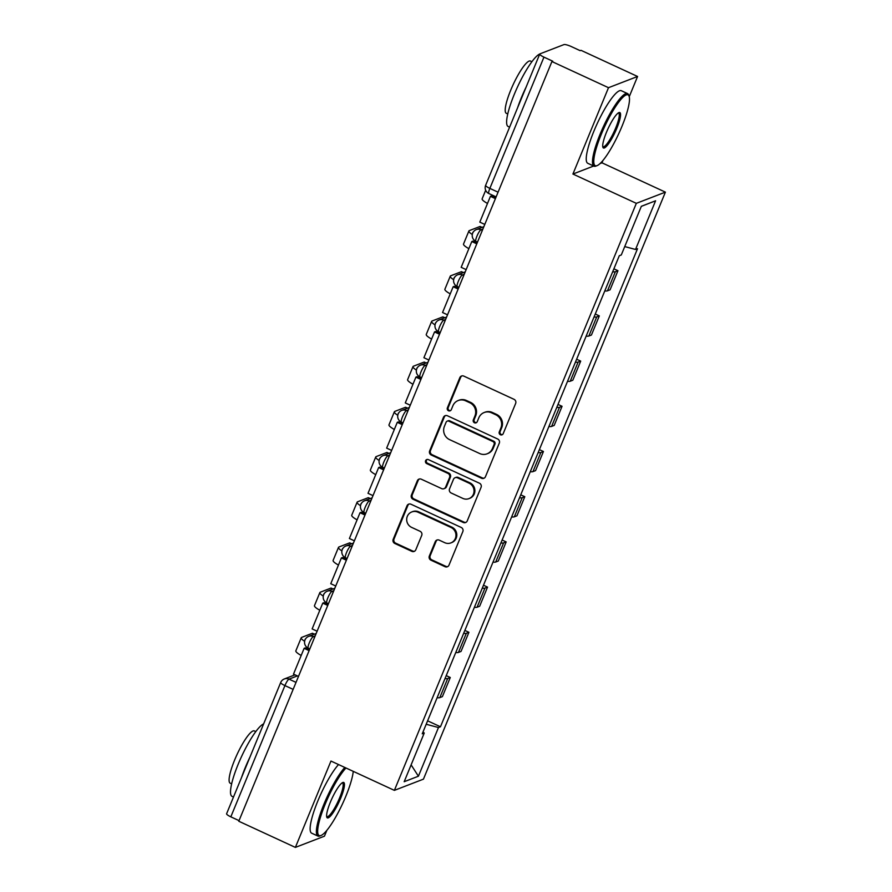 <?xml version="1.0" encoding="UTF-8"?>
<svg xmlns="http://www.w3.org/2000/svg" width="892" height="892" viewBox="0 0 892 892"><rect width="100%" height="100%" fill="white"/><g stroke="black" fill="none" stroke-linecap="round" stroke-linejoin="round"><path stroke-width="1.34" d="M500.412 434.761A2.197 2.107 -111.1 0 0 503.188 433.679L515.643 403.463A3.144 3.01 -111.1 0 0 514.026 399.326L463.784 376.101A3.144 3.01 -111.1 0 0 459.826 377.662L447.371 407.878A2.197 2.107 -111.1 0 0 450.114 410.822A2.197 2.107 -111.1 0 0 451.274 409.684L452.891 405.771A10.046 9.634 -111.1 0 1 465.568 400.798L469.761 402.727A10.046 9.634 -111.1 0 1 474.934 415.962L473.329 419.876A2.197 2.107 -111.1 0 0 476.072 422.83A2.197 2.107 -111.1 0 0 477.231 421.682L478.848 417.768A10.046 9.634 -111.1 0 1 491.525 412.795L495.718 414.735A10.046 9.634 -111.1 0 1 500.891 427.959L499.286 431.873A2.197 2.107 -111.1 0 0 500.412 434.761M484.166 412.528L485.014 412.193A10.046 9.634 -111.1 0 1 492.373 412.472L496.565 414.401A10.046 9.634 -111.1 0 1 501.739 427.636L500.133 431.538A2.197 2.107 -111.1 0 0 502.43 434.616M461.922 375.889A3.144 3.01 -111.1 0 0 460.673 377.327L448.219 407.544A2.197 2.107 -111.1 0 0 450.516 410.621M458.209 400.53L459.057 400.196A10.046 9.634 -111.1 0 1 466.416 400.475L470.608 402.403A10.046 9.634 -111.1 0 1 475.782 415.639L474.176 419.541A2.197 2.107 -111.1 0 0 476.473 422.618M429.331 556.05A3.144 3.01 -111.1 0 0 430.947 560.176L445.041 566.699A3.144 3.01 -111.1 0 0 448.999 565.138L462.837 531.587A3.144 3.01 -111.1 0 0 461.22 527.451L410.978 504.225A3.144 3.01 -111.1 0 0 407.02 505.775L393.182 539.337A3.144 3.01 -111.1 0 0 394.799 543.473L411.825 551.345A3.144 3.01 -111.1 0 0 415.795 549.784L421.715 535.423A3.144 3.01 -111.1 0 0 420.087 531.298L411.647 527.395A8.396 8.05 -111.1 0 1 411.758 511.952A8.396 8.05 -111.1 0 1 417.924 512.175L450.995 527.462A8.396 8.05 -111.1 0 1 450.884 542.905A8.396 8.05 -111.1 0 1 444.718 542.682L439.21 540.128A3.144 3.01 -111.1 0 0 435.251 541.689L429.331 556.05L430.178 555.716A3.144 3.01 -111.1 0 0 431.795 559.853L445.888 566.364A3.144 3.01 -111.1 0 0 447.751 566.587M629.25 96.682L637.579 76.478L608.5 87.695L572.92 174.04L636.331 203.343L394.375 790.368L330.965 761.054L295.375 847.4L238.788 821.242L551.925 61.537L552.772 61.213L543.953 57.133L489.853 188.39A6.4 1.293 114.8 0 0 488.861 193.542L496.13 196.898M608.5 87.695L551.925 61.537M481.502 478.246A3.144 3.01 -111.1 0 0 485.46 476.696L499.297 443.134A3.144 3.01 -111.1 0 0 497.669 438.998L447.438 415.772A3.144 3.01 -111.1 0 0 443.469 417.333L429.643 450.895A3.144 3.01 -111.1 0 0 431.26 455.02L481.502 478.246L482.349 477.922A3.144 3.01 -111.1 0 0 484.211 478.134M481.067 487.355L467.23 520.917A3.144 3.01 -111.1 0 1 463.271 522.467L413.029 499.252A3.144 3.01 -111.1 0 1 411.413 495.116L417.333 480.755A3.144 3.01 -111.1 0 1 421.292 479.194L441.674 488.615A3.144 3.01 -111.1 0 0 445.632 487.065L449.557 477.532A3.144 3.01 -111.1 0 0 447.94 473.396L426.733 463.595A2.197 2.107 -111.1 0 1 426.755 459.558A2.197 2.107 -111.1 0 1 428.372 459.614L479.45 483.219A3.144 3.01 -111.1 0 1 481.067 487.355M637.579 76.478L580.993 50.32L580.146 50.654L571.326 46.574A6.4 1.282 22.4 0 0 563.945 44.6L539.961 53.854A6.4 1.282 22.4 0 0 539.738 54.044A6.4 1.282 22.4 0 0 543.953 57.133M600.06 163.57L601.988 162.823L602.97 160.426M601.988 162.823L665.399 192.137L423.444 779.151L394.375 790.368M295.375 847.4L324.443 836.183L326.862 830.318M239.045 820.64L230.827 816.838A6.4 1.282 -157.6 0 1 226.601 813.749L280.701 682.503A6.4 1.282 22.4 0 0 284.927 685.591L230.827 816.838M604.798 290.915A14.718 2.944 22.4 0 0 607.485 290.814L615.368 271.692A14.718 2.944 -157.6 0 1 612.681 271.792M615.368 271.692L617.955 270.7L613.897 268.827M607.485 290.814L610.072 289.822L617.955 270.7M595.265 314.029L599.324 315.902L596.737 316.894A14.718 2.944 -157.6 0 1 594.05 316.983M586.167 336.106A14.718 2.944 22.4 0 0 588.854 336.016L591.441 335.024L599.324 315.902M576.633 359.22L580.692 361.104L578.116 362.096A14.718 2.944 -157.6 0 1 575.418 362.185M567.535 381.308A14.718 2.944 22.4 0 0 570.233 381.218L572.809 380.226L580.692 361.104M558.013 404.422L562.06 406.295L559.485 407.298A14.718 2.944 -157.6 0 1 556.786 407.388M548.903 426.51A14.718 2.944 22.4 0 0 551.602 426.421L554.188 425.417L562.06 406.295M539.381 449.624L543.44 451.497L540.853 452.5A14.718 2.944 -157.6 0 1 538.155 452.59M530.272 471.712A14.718 2.944 22.4 0 0 532.97 471.623L535.557 470.619L543.44 451.497M520.75 494.826L524.808 496.699L522.221 497.691A14.718 2.944 -157.6 0 1 519.523 497.792M511.64 516.914A14.718 2.944 22.4 0 0 514.338 516.814L516.925 515.821L524.808 496.699M502.118 540.028L506.177 541.901L503.59 542.894A14.718 2.944 -157.6 0 1 500.891 542.983M493.02 562.116A14.718 2.944 22.4 0 0 495.707 562.016L498.293 561.023L506.177 541.901M483.486 585.219L487.545 587.103L484.958 588.096A14.718 2.944 -157.6 0 1 482.271 588.185M474.388 607.307A14.718 2.944 22.4 0 0 477.075 607.218L479.662 606.226L487.545 587.103M464.855 630.421L468.913 632.294L466.326 633.298A14.718 2.944 -157.6 0 1 463.639 633.387M455.756 652.509A14.718 2.944 22.4 0 0 458.443 652.42L461.03 651.416L468.913 632.294M446.223 675.623L450.282 677.496L447.706 678.5A14.718 2.944 -157.6 0 1 445.008 678.589M437.125 697.711A14.718 2.944 22.4 0 0 439.823 697.622L442.399 696.619L450.282 677.496M426.186 724.248L438.474 727.538L418.415 776.218L404.176 781.715L424.235 733.034L422.25 733.804L619.293 255.725L621.289 254.956L641.348 206.286L655.587 200.789L635.528 249.47L624.746 246.582M438.474 727.538L440.47 726.768L637.524 248.701L635.528 249.47M636.331 203.343L665.399 192.137M572.92 174.04L593.682 166.024M427.603 720.825L440.47 726.768M424.235 733.034L422.986 732.009M655.587 200.789L641.315 206.364M411.123 764.868L418.415 776.218M445.565 415.56A3.144 3.01 -111.1 0 0 444.316 416.999L430.49 450.56A3.144 3.01 -111.1 0 0 432.107 454.697L482.349 477.922M494.101 444.45A2.197 2.107 -111.1 0 0 492.964 441.562L448.866 421.18A2.197 2.107 -111.1 0 0 446.089 422.262L444.394 426.387A10.046 9.634 -111.1 0 0 449.568 439.622L479.718 453.549A10.046 9.634 -111.1 0 0 492.395 448.576L494.101 444.45L494.948 444.127A2.197 2.107 -111.1 0 0 493.811 441.239L492.964 441.562M447.249 421.113L448.096 420.79A2.197 2.107 -111.1 0 1 449.713 420.846L493.811 441.239M487.077 453.827L487.924 453.493A10.046 9.634 -111.1 0 0 493.243 448.252L492.395 448.576M494.948 444.127L493.243 448.252M419.43 478.982A3.144 3.01 -111.1 0 0 418.181 480.42L412.26 494.792A3.144 3.01 -111.1 0 0 413.877 498.918L464.119 522.143A3.144 3.01 -111.1 0 0 465.981 522.355M443.971 488.704L444.818 488.37A3.144 3.01 -111.1 0 0 446.479 486.731L450.404 477.209A3.144 3.01 -111.1 0 0 448.788 473.072L427.58 463.271L426.733 463.595M427.201 459.436A2.197 2.107 -111.1 0 0 427.58 463.271M462.814 498.394A8.396 8.05 -111.1 0 0 474.042 491.079A8.396 8.05 -111.1 0 0 469.08 483.174L457.429 477.789A3.144 3.01 -111.1 0 0 453.47 479.338L449.546 488.872A3.144 3.01 -111.1 0 0 451.162 492.997L462.814 498.394M468.969 498.617L469.816 498.293A8.396 8.05 -111.1 0 0 469.928 482.851L469.08 483.174M455.132 477.699L455.979 477.376A3.144 3.01 -111.1 0 1 458.276 477.465L469.928 482.851M437.348 539.916A3.144 3.01 -111.1 0 0 436.099 541.355L430.178 555.716M450.884 542.905L451.731 542.581A8.396 8.05 -111.1 0 0 451.843 527.139L450.995 527.462M411.758 511.952L412.606 511.618A8.396 8.05 -111.1 0 1 418.772 511.852L451.843 527.139M409.116 504.013A3.144 3.01 -111.1 0 0 407.867 505.452L394.03 539.013A3.144 3.01 -111.1 0 0 395.647 543.15L412.673 551.011A3.144 3.01 -111.1 0 0 414.546 551.234M484.78 224.416L479.807 222.119L490.433 196.329L495.417 198.637M495.74 197.846L491.537 195.905L490.433 196.329M485.672 190.264L482.148 198.816A12.789 2.553 22.4 0 0 487.5 203.454M481.892 227.438L479.907 226.523A7.192 1.45 -65.2 0 1 480.231 226.512L482.081 227.371M466.159 269.618L461.175 267.321L471.801 241.531L476.785 243.828M477.108 243.048L472.905 241.108L471.801 241.531M472.771 232.946A8.63 1.728 -157.6 0 1 472.738 232.556A8.63 1.728 -157.6 0 1 473.05 232.299L473.117 232.277M479.907 226.523L469.348 230.593A12.789 2.553 22.4 0 0 468.902 230.972A12.789 2.553 22.4 0 0 472.303 234.484M468.902 230.972L463.528 244.018A12.789 2.553 22.4 0 0 468.869 248.645M463.26 272.64L461.275 271.726A7.192 1.45 -65.2 0 1 461.61 271.714L463.45 272.562M447.528 314.82L442.543 312.512L453.169 286.733L458.153 289.03M458.477 288.25L454.273 286.31L453.169 286.733M454.139 278.148A8.63 1.728 -157.6 0 1 454.106 277.758A8.63 1.728 -157.6 0 1 454.418 277.501L454.485 277.479M461.275 271.726L450.716 275.795A12.789 2.553 22.4 0 0 450.27 276.174A12.789 2.553 22.4 0 0 453.671 279.687M450.27 276.174L444.896 289.22A12.789 2.553 22.4 0 0 450.237 293.847M444.629 317.842L442.644 316.928A7.192 1.45 -65.2 0 1 442.978 316.905L444.829 317.764M428.896 360.022L423.912 357.714L434.538 331.935L439.522 334.232M439.845 333.452L435.642 331.501L434.538 331.935M435.508 323.339A8.63 1.728 -157.6 0 1 435.486 322.96A8.63 1.728 -157.6 0 1 435.787 322.703L435.865 322.681M442.644 316.928L432.096 320.997A12.789 2.553 22.4 0 0 431.639 321.376A12.789 2.553 22.4 0 0 435.04 324.878M431.639 321.376L426.264 334.411A12.789 2.553 22.4 0 0 431.605 339.049M425.997 363.044L424.012 362.119A7.192 1.45 -65.2 0 1 424.347 362.107L426.198 362.966M410.264 405.224L405.28 402.916L415.906 377.126L420.89 379.435M421.214 378.654L417.01 376.703L415.906 377.126M416.876 368.541A8.63 1.728 -157.6 0 1 416.854 368.162A8.63 1.728 -157.6 0 1 417.155 367.905L417.233 367.872M424.012 362.119L413.464 366.199A12.789 2.553 22.4 0 0 413.007 366.579A12.789 2.553 22.4 0 0 416.408 370.08M413.007 366.579L407.633 379.613A12.789 2.553 22.4 0 0 412.974 384.251M407.365 408.246L405.381 407.321A7.192 1.45 -65.2 0 1 405.715 407.31L407.566 408.168M391.633 450.415L386.649 448.118L397.274 422.329L402.259 424.637M402.582 423.845L398.378 421.905L397.274 422.329M398.256 413.743A8.63 1.728 -157.6 0 1 398.222 413.364A8.63 1.728 -157.6 0 1 398.523 413.108L398.601 413.074M405.381 407.321L394.833 411.39A12.789 2.553 22.4 0 0 394.375 411.781A12.789 2.553 22.4 0 0 397.776 415.282M394.375 411.781L389.001 424.815A12.789 2.553 22.4 0 0 394.342 429.453M601.297 134.268A39.025 7.872 114.8 0 0 597.094 165.622A39.025 7.872 114.8 0 0 621.98 126.296A39.025 7.872 114.8 0 0 629.128 96.303A39.025 7.872 114.8 0 0 601.297 134.268M597.094 165.622L595.878 166.102A39.984 8.073 -65.2 0 1 594.005 166.18A39.984 8.073 -65.2 0 1 600.193 133.978A39.984 8.073 -65.2 0 1 627.555 93.593A39.984 8.073 -65.2 0 1 628.704 95.076L629.128 96.303M606.471 132.272A19.512 3.936 -65.2 0 1 618.914 112.615A19.512 3.936 -65.2 0 1 616.807 128.292A19.512 3.936 -65.2 0 1 602.892 147.269A19.512 3.936 -65.2 0 1 606.471 132.272M602.736 146.533A18.554 3.746 114.8 0 0 603.003 146.723A18.554 3.746 114.8 0 0 615.703 127.991A18.554 3.746 114.8 0 0 618.569 113.05A18.554 3.746 114.8 0 0 618.245 112.972M509.6 127.155L508.139 126.486A39.984 8.073 -65.2 0 1 514.316 94.284A39.984 8.073 -65.2 0 1 539.749 54.011M517.616 107.698A39.984 8.073 -65.2 0 1 521.43 97.562A39.984 8.073 -65.2 0 1 526.113 87.093M507.749 113.975L506.299 113.295A28.789 5.809 -65.2 0 1 510.748 90.114A28.789 5.809 -65.2 0 1 530.45 61.046L531.911 61.715M594.005 166.18L587.75 163.281A39.984 8.073 -65.2 0 1 593.938 131.079A39.984 8.073 -65.2 0 1 621.3 90.705L627.555 93.593M345.985 768.001A39.025 7.872 114.8 0 0 325.19 804.16A39.025 7.872 114.8 0 0 320.986 835.503A39.025 7.872 114.8 0 0 345.873 796.177A39.025 7.872 114.8 0 0 353.265 771.368M320.986 835.503L319.771 835.982A39.984 8.073 -65.2 0 1 317.898 836.06A39.984 8.073 -65.2 0 1 324.086 803.859A39.984 8.073 -65.2 0 1 344.791 767.454M330.363 802.164A19.512 3.936 -65.2 0 1 342.807 782.496A19.512 3.936 -65.2 0 1 340.699 798.173A19.512 3.936 -65.2 0 1 326.784 817.161A19.512 3.936 -65.2 0 1 330.363 802.164M326.628 816.414A18.554 3.746 114.8 0 0 326.896 816.615A18.554 3.746 114.8 0 0 339.596 797.883A18.554 3.746 114.8 0 0 342.461 782.931A18.554 3.746 114.8 0 0 342.138 782.864M233.492 797.047L232.031 796.366A39.984 8.073 -65.2 0 1 238.209 764.165A39.984 8.073 -65.2 0 1 263.642 723.903M241.509 777.59A39.984 8.073 -65.2 0 1 245.322 767.454A39.984 8.073 -65.2 0 1 250.005 756.985M231.641 783.856L230.192 783.187A28.789 5.809 -65.2 0 1 234.641 759.995A28.789 5.809 -65.2 0 1 254.343 730.927L255.803 731.596M317.898 836.06L311.642 833.173A39.984 8.073 -65.2 0 1 317.831 800.971A39.984 8.073 -65.2 0 1 338.536 764.556M388.734 453.437L386.749 452.523A7.192 1.45 -65.2 0 1 387.083 452.512L388.934 453.37M373.001 495.618L368.017 493.321L378.654 467.531L383.638 469.839M383.961 469.047L379.747 467.107L378.654 467.531M379.624 458.945A8.63 1.728 -157.6 0 1 379.591 458.566A8.63 1.728 -157.6 0 1 379.903 458.298L379.97 458.276M386.749 452.523L376.201 456.592A12.789 2.553 22.4 0 0 375.744 456.972A12.789 2.553 22.4 0 0 379.156 460.484M375.744 456.972L370.37 470.017A12.789 2.553 22.4 0 0 375.71 474.644M370.113 498.639L368.117 497.725A7.192 1.45 -65.2 0 1 368.452 497.714L370.303 498.561M354.369 540.82L349.396 538.512L360.022 512.733L365.006 515.03M365.33 514.249L361.126 512.309L360.022 512.733M360.992 504.147A8.63 1.728 -157.6 0 1 360.959 503.757A8.63 1.728 -157.6 0 1 361.271 503.501L361.338 503.478M368.117 497.725L357.569 501.795A12.789 2.553 22.4 0 0 357.112 502.174A12.789 2.553 22.4 0 0 360.524 505.686M357.112 502.174L351.738 515.219A12.789 2.553 22.4 0 0 357.09 519.846M351.481 543.841L349.497 542.927A7.192 1.45 -65.2 0 1 349.82 542.916L351.671 543.763M335.749 586.022L330.765 583.714L341.391 557.935L346.375 560.232M346.698 559.451L342.495 557.5L341.391 557.935M342.361 549.349A8.63 1.728 -157.6 0 1 342.327 548.959A8.63 1.728 -157.6 0 1 342.639 548.703L342.706 548.68M349.497 542.927L338.938 546.997A12.789 2.553 22.4 0 0 338.492 547.376A12.789 2.553 22.4 0 0 341.892 550.877M338.492 547.376L333.117 560.41A12.789 2.553 22.4 0 0 338.458 565.049M332.85 589.043L330.865 588.118A7.192 1.45 -65.2 0 1 331.2 588.107L333.039 588.965M317.117 631.224L312.133 628.916L322.759 603.126L327.743 605.434M328.066 604.653L323.863 602.702L322.759 603.126M323.729 594.54A8.63 1.728 -157.6 0 1 323.696 594.161A8.63 1.728 -157.6 0 1 324.008 593.905L324.075 593.871M330.865 588.118L320.306 592.199A12.789 2.553 22.4 0 0 319.86 592.578A12.789 2.553 22.4 0 0 323.261 596.079M319.86 592.578L314.486 605.612A12.789 2.553 22.4 0 0 319.827 610.251M314.218 634.245L312.233 633.32A7.192 1.45 -65.2 0 1 312.568 633.309L314.419 634.167M298.486 676.415L293.501 674.118L304.127 648.328L309.111 650.636M309.435 649.844L305.231 647.904L304.127 648.328M305.097 639.742A8.63 1.728 -157.6 0 1 305.075 639.363A8.63 1.728 -157.6 0 1 305.376 639.107L305.443 639.073M312.233 633.32L301.686 637.39A12.789 2.553 22.4 0 0 301.228 637.78A12.789 2.553 22.4 0 0 304.629 641.281M301.228 637.78L295.854 650.814A12.789 2.553 22.4 0 0 301.195 655.453M297.382 675.913L289.008 679.135A6.4 1.293 114.8 0 0 284.927 685.591L293.145 689.382M296.021 682.38L289.008 679.135A6.4 6.133 68.9 0 0 284.314 678.968A6.4 6.4 0 0 0 280.701 682.503M458.443 652.42L466.326 633.298M477.075 607.218L484.958 588.096M495.707 562.016L503.59 542.894M514.338 516.814L522.221 497.691M532.97 471.623L540.853 452.5M551.602 426.421L559.485 407.298M570.233 381.218L578.116 362.096M588.854 336.016L596.737 316.894M439.823 697.622L447.706 678.5M315.21 635.84L313.326 636.565A6.4 1.293 114.8 0 0 309.491 642.418A6.4 1.293 114.8 0 0 308.253 648.172L309.825 648.897M314.653 637.189L313.326 636.565A6.4 6.133 68.9 0 0 308.632 636.397A6.4 6.4 0 0 0 308.253 648.172M333.842 590.638L331.958 591.374A6.4 1.293 114.8 0 0 328.122 597.216A6.4 1.293 114.8 0 0 326.885 602.97L328.457 603.694M333.285 591.987L331.958 591.374A6.4 6.133 68.9 0 0 327.264 591.195A6.4 6.4 0 0 0 326.885 602.97M352.474 545.447L350.589 546.172A6.4 1.293 114.8 0 0 346.754 552.025A6.4 1.293 114.8 0 0 345.516 557.768L347.088 558.503M351.916 546.785L350.589 546.172A6.4 6.133 68.9 0 0 345.895 545.993A6.4 6.4 0 0 0 345.516 557.768M371.094 500.245L369.21 500.969A6.4 1.293 114.8 0 0 365.385 506.823A6.4 1.293 114.8 0 0 364.137 512.565L365.72 513.301M370.548 501.583L369.21 500.969A6.4 6.133 68.9 0 0 364.527 500.791A6.4 6.4 0 0 0 364.137 512.565M389.726 455.043L387.842 455.767A6.4 1.293 114.8 0 0 384.017 461.621A6.4 1.293 114.8 0 0 382.768 467.375L384.352 468.099M389.18 456.381L387.842 455.767A6.4 6.133 68.9 0 0 383.159 455.6A6.4 6.4 0 0 0 382.768 467.375M408.358 409.841L406.473 410.565A6.4 1.293 114.8 0 0 402.649 416.419A6.4 1.293 114.8 0 0 401.4 422.172L402.983 422.897M407.811 411.19L406.473 410.565A6.4 6.133 68.9 0 0 401.779 410.398A6.4 6.4 0 0 0 401.4 422.172M426.989 364.638L425.105 365.374A6.4 1.293 114.8 0 0 421.269 371.217A6.4 1.293 114.8 0 0 420.032 376.97L421.604 377.695M426.432 365.988L425.105 365.374A6.4 6.133 68.9 0 0 420.411 365.196A6.4 6.4 0 0 0 420.032 376.97M445.621 319.436L443.737 320.172A6.4 1.293 114.8 0 0 439.901 326.015A6.4 1.293 114.8 0 0 438.663 331.768L440.235 332.504M445.063 320.786L443.737 320.172A6.4 6.133 68.9 0 0 439.042 319.994A6.4 6.4 0 0 0 438.663 331.768M464.253 274.245L462.368 274.97A6.4 1.293 114.8 0 0 458.533 280.824A6.4 1.293 114.8 0 0 457.295 286.566L458.867 287.302M463.695 275.583L462.368 274.97A6.4 6.133 68.9 0 0 457.674 274.792A6.4 6.4 0 0 0 457.295 286.566M482.884 229.043L481 229.768A6.4 1.293 114.8 0 0 477.164 235.622A6.4 1.293 114.8 0 0 475.927 241.375L477.499 242.1M482.327 230.381L481 229.768A6.4 6.133 68.9 0 0 476.306 229.601A6.4 6.4 0 0 0 475.927 241.375M498.07 192.193L489.853 188.39A6.4 1.282 22.4 0 1 485.638 185.302A6.4 6.4 0 0 0 488.861 193.542M501.739 427.636L500.891 427.959M496.565 414.401L495.718 414.735M492.373 412.472L491.525 412.795M474.176 419.541L473.329 419.876M475.782 415.639L474.934 415.962M470.608 402.403L469.761 402.727M466.416 400.475L465.568 400.798M448.219 407.544L447.371 407.878M460.673 377.327L459.826 377.662M500.133 431.538L499.286 431.873M432.107 454.697L431.26 455.02M430.49 450.56L429.643 450.895M444.316 416.999L443.469 417.333M449.713 420.846L448.866 421.18M464.119 522.143L463.271 522.467M413.877 498.918L413.029 499.252M412.26 494.792L411.413 495.116M418.181 480.42L417.333 480.755M446.479 486.731L445.632 487.065M450.404 477.209L449.557 477.532M448.788 473.072L447.94 473.396M458.276 477.465L457.429 477.789M436.099 541.355L435.251 541.689M418.772 511.852L417.924 512.175M412.673 551.011L411.825 551.345M395.647 543.15L394.799 543.473M394.03 539.013L393.182 539.337M407.867 505.452L407.02 505.775M445.888 566.364L445.041 566.699M431.795 559.853L430.947 560.176M494.279 196.05L493.889 196.998M475.659 241.241L475.258 242.2M457.027 286.443L456.626 287.391M438.396 331.634L438.005 332.593M419.764 376.837L419.374 377.795M401.132 422.039L400.742 422.998M382.501 467.241L382.111 468.2M363.869 512.443L363.479 513.391M345.249 557.634L344.847 558.593M326.617 602.836L326.216 603.795M307.985 648.038L307.584 648.997M483.854 226.68L476.306 229.601M465.223 271.882L457.674 274.792M446.591 317.084L439.042 319.994M427.959 362.286L420.411 365.196M409.328 407.488L401.779 410.398M390.696 452.679L383.159 455.6M372.075 497.881L364.527 500.791M353.444 543.083L345.895 545.993M334.812 588.285L327.264 591.195M316.181 633.487L308.632 636.397M284.314 678.968L295.04 674.831M485.638 185.302L539.738 54.044"/></g></svg>
